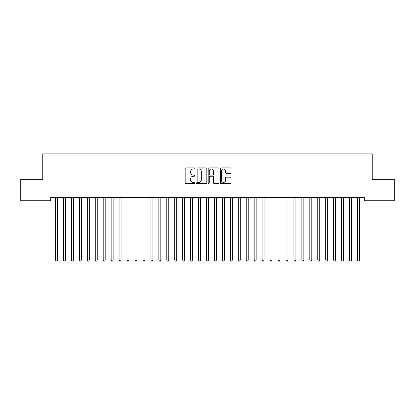 <?xml version="1.0" encoding="UTF-8"?>
<svg xmlns="http://www.w3.org/2000/svg" width="415" height="415" viewBox="0 0 415 415"><rect width="100%" height="100%" fill="white"/><g stroke="black" fill="none" stroke-linecap="round" stroke-linejoin="round"><path stroke-width="0.62" d="M194.785 168.449A0.545 0.545 0 0 0 194.241 167.904L185.951 167.904A0.778 0.778 0 0 0 185.173 168.682L185.173 182.725A0.778 0.778 0 0 0 185.951 183.503L194.241 183.503A0.545 0.545 0 0 0 194.785 182.958A0.545 0.545 0 0 0 194.241 182.413L193.167 182.413A2.495 2.495 0 0 1 190.672 179.918L190.672 178.746A2.495 2.495 0 0 1 193.167 176.251L194.241 176.251A0.545 0.545 0 0 0 194.785 175.706A0.545 0.545 0 0 0 194.241 175.161L193.167 175.161A2.495 2.495 0 0 1 190.672 172.661L190.672 171.494A2.495 2.495 0 0 1 193.167 168.998L194.241 168.998A0.545 0.545 0 0 0 194.785 168.449M230.294 173.403A0.778 0.778 0 0 0 231.077 172.624L231.077 168.682A0.778 0.778 0 0 0 230.294 167.904L221.091 167.904A0.778 0.778 0 0 0 220.313 168.682L220.313 182.725A0.778 0.778 0 0 0 221.091 183.503L230.294 183.503A0.778 0.778 0 0 0 231.077 182.725L231.077 177.968A0.778 0.778 0 0 0 230.294 177.189L226.357 177.189A0.778 0.778 0 0 0 225.578 177.968L225.578 180.328A2.085 2.085 0 0 1 223.493 182.413A2.085 2.085 0 0 1 221.403 180.328L221.403 171.084A2.085 2.085 0 0 1 223.493 168.998A2.085 2.085 0 0 1 225.578 171.084L225.578 172.624A0.778 0.778 0 0 0 226.357 173.403L230.294 173.403M364.292 197.561L50.708 197.561L50.708 200.736L20.75 200.736L20.75 179.28L42.761 179.28L42.761 153.851L372.239 153.851L372.239 179.28L394.25 179.28L394.25 200.736L364.292 200.736L364.292 197.561M206.815 168.682A0.778 0.778 0 0 0 206.037 167.904L196.835 167.904A0.778 0.778 0 0 0 196.051 168.682L196.051 182.725A0.778 0.778 0 0 0 196.835 183.503L206.037 183.503A0.778 0.778 0 0 0 206.815 182.725L206.815 168.682M208.963 167.904L218.166 167.904A0.778 0.778 0 0 1 218.949 168.682L218.949 182.725A0.778 0.778 0 0 1 218.166 183.503L214.228 183.503A0.778 0.778 0 0 1 213.45 182.725L213.45 177.029A0.778 0.778 0 0 0 212.667 176.251L210.052 176.251A0.778 0.778 0 0 0 209.274 177.029L209.274 182.958A0.545 0.545 0 0 1 208.729 183.503A0.545 0.545 0 0 1 208.185 182.958L208.185 168.682A0.778 0.778 0 0 1 208.963 167.904M197.69 168.998A0.545 0.545 0 0 0 197.146 169.543L197.146 181.869A0.545 0.545 0 0 0 197.69 182.413L198.821 182.413A2.495 2.495 0 0 0 201.317 179.918L201.317 171.494A2.495 2.495 0 0 0 198.821 168.998L197.69 168.998M213.45 171.12A2.085 2.085 0 0 0 211.36 169.035A2.085 2.085 0 0 0 209.274 171.12L209.274 174.378A0.778 0.778 0 0 0 210.052 175.161L212.667 175.161A0.778 0.778 0 0 0 213.45 174.378L213.45 171.12M55.413 197.561L55.46 197.675A0.794 0.794 0 0 1 55.517 197.971L55.517 260.117L57.503 260.117L57.503 197.971A0.794 0.794 0 0 1 57.561 197.675L57.607 197.561M57.503 260.117L56.907 261.149L56.113 261.149L55.517 260.117M63.36 197.561L63.407 197.675A0.794 0.794 0 0 1 63.464 197.971L63.464 260.117L65.451 260.117L65.451 197.971A0.794 0.794 0 0 1 65.508 197.675L65.554 197.561M65.451 260.117L64.854 261.149L64.06 261.149L63.464 260.117M71.307 197.561L71.354 197.675A0.794 0.794 0 0 1 71.411 197.971L71.411 260.117L73.398 260.117L73.398 197.971A0.794 0.794 0 0 1 73.455 197.675L73.502 197.561M73.398 260.117L72.801 261.149L72.008 261.149L71.411 260.117M79.255 197.561L79.301 197.675A0.794 0.794 0 0 1 79.358 197.971L79.358 260.117L81.345 260.117L81.345 197.971A0.794 0.794 0 0 1 81.402 197.675L81.449 197.561M81.345 260.117L80.749 261.149L79.955 261.149L79.358 260.117M87.202 197.561L87.249 197.675A0.794 0.794 0 0 1 87.306 197.971L87.306 260.117L89.292 260.117L89.292 197.971A0.794 0.794 0 0 1 89.35 197.675L89.396 197.561M89.292 260.117L88.696 261.149L87.902 261.149L87.306 260.117M95.149 197.561L95.196 197.675A0.794 0.794 0 0 1 95.253 197.971L95.253 260.117L97.24 260.117L97.24 197.971A0.794 0.794 0 0 1 97.297 197.675L97.343 197.561M97.24 260.117L96.643 261.149L95.849 261.149L95.253 260.117M103.091 197.561L103.143 197.675A0.794 0.794 0 0 1 103.2 197.971L103.2 260.117L105.187 260.117L105.187 197.971A0.794 0.794 0 0 1 105.244 197.675L105.291 197.561M105.187 260.117L104.59 261.149L103.797 261.149L103.2 260.117M111.038 197.561L111.085 197.675A0.794 0.794 0 0 1 111.147 197.971L111.147 260.117L113.134 260.117L113.134 197.971A0.794 0.794 0 0 1 113.191 197.675L113.238 197.561M113.134 260.117L112.538 261.149L111.739 261.149L111.147 260.117M118.986 197.561L119.032 197.675A0.794 0.794 0 0 1 119.089 197.971L119.089 260.117L121.076 260.117L121.076 197.971A0.794 0.794 0 0 1 121.139 197.675L121.185 197.561M121.076 260.117L120.485 261.149L119.686 261.149L119.089 260.117M126.933 197.561L126.98 197.675A0.794 0.794 0 0 1 127.037 197.971L127.037 260.117L129.024 260.117L129.024 197.971A0.794 0.794 0 0 1 129.081 197.675L129.127 197.561M129.024 260.117L128.427 261.149L127.633 261.149L127.037 260.117M134.88 197.561L134.927 197.675A0.794 0.794 0 0 1 134.984 197.971L134.984 260.117L136.971 260.117L136.971 197.971A0.794 0.794 0 0 1 137.028 197.675L137.075 197.561M136.971 260.117L136.374 261.149L135.581 261.149L134.984 260.117M142.827 197.561L142.874 197.675A0.794 0.794 0 0 1 142.931 197.971L142.931 260.117L144.918 260.117L144.918 197.971A0.794 0.794 0 0 1 144.975 197.675L145.022 197.561M144.918 260.117L144.321 261.149L143.528 261.149L142.931 260.117M150.775 197.561L150.821 197.675A0.794 0.794 0 0 1 150.878 197.971L150.878 260.117L152.865 260.117L152.865 197.971A0.794 0.794 0 0 1 152.922 197.675L152.969 197.561M152.865 260.117L152.269 261.149L151.475 261.149L150.878 260.117M158.722 197.561L158.769 197.675A0.794 0.794 0 0 1 158.826 197.971L158.826 260.117L160.812 260.117L160.812 197.971A0.794 0.794 0 0 1 160.87 197.675L160.916 197.561M160.812 260.117L160.216 261.149L159.422 261.149L158.826 260.117M166.669 197.561L166.716 197.675A0.794 0.794 0 0 1 166.773 197.971L166.773 260.117L168.76 260.117L168.76 197.971A0.794 0.794 0 0 1 168.817 197.675L168.864 197.561M168.76 260.117L168.163 261.149L167.37 261.149L166.773 260.117M174.616 197.561L174.663 197.675A0.794 0.794 0 0 1 174.72 197.971L174.72 260.117L176.707 260.117L176.707 197.971A0.794 0.794 0 0 1 176.764 197.675L176.811 197.561M176.707 260.117L176.11 261.149L175.317 261.149L174.72 260.117M182.564 197.561L182.61 197.675A0.794 0.794 0 0 1 182.667 197.971L182.667 260.117L184.654 260.117L184.654 197.971A0.794 0.794 0 0 1 184.711 197.675L184.758 197.561M184.654 260.117L184.058 261.149L183.264 261.149L182.667 260.117M190.511 197.561L190.558 197.675A0.794 0.794 0 0 1 190.615 197.971L190.615 260.117L192.602 260.117L192.602 197.971A0.794 0.794 0 0 1 192.659 197.675L192.705 197.561M192.602 260.117L192.005 261.149L191.211 261.149L190.615 260.117M198.453 197.561L198.505 197.675A0.794 0.794 0 0 1 198.562 197.971L198.562 260.117L200.549 260.117L200.549 197.971A0.794 0.794 0 0 1 200.606 197.675L200.653 197.561M200.549 260.117L199.952 261.149L199.153 261.149L198.562 260.117M206.4 197.561L206.447 197.675A0.794 0.794 0 0 1 206.509 197.971L206.509 260.117L208.491 260.117L208.491 197.971A0.794 0.794 0 0 1 208.553 197.675L208.6 197.561M208.491 260.117L207.899 261.149L207.101 261.149L206.509 260.117M214.348 197.561L214.394 197.675A0.794 0.794 0 0 1 214.451 197.971L214.451 260.117L216.438 260.117L216.438 197.971A0.794 0.794 0 0 1 216.495 197.675L216.547 197.561M216.438 260.117L215.847 261.149L215.048 261.149L214.451 260.117M222.295 197.561L222.341 197.675A0.794 0.794 0 0 1 222.399 197.971L222.399 260.117L224.385 260.117L224.385 197.971A0.794 0.794 0 0 1 224.442 197.675L224.489 197.561M224.385 260.117L223.789 261.149L222.995 261.149L222.399 260.117M230.242 197.561L230.289 197.675A0.794 0.794 0 0 1 230.346 197.971L230.346 260.117L232.333 260.117L232.333 197.971A0.794 0.794 0 0 1 232.39 197.675L232.436 197.561M232.333 260.117L231.736 261.149L230.942 261.149L230.346 260.117M238.189 197.561L238.236 197.675A0.794 0.794 0 0 1 238.293 197.971L238.293 260.117L240.28 260.117L240.28 197.971A0.794 0.794 0 0 1 240.337 197.675L240.384 197.561M240.28 260.117L239.683 261.149L238.89 261.149L238.293 260.117M246.137 197.561L246.183 197.675A0.794 0.794 0 0 1 246.24 197.971L246.24 260.117L248.227 260.117L248.227 197.971A0.794 0.794 0 0 1 248.284 197.675L248.331 197.561M248.227 260.117L247.631 261.149L246.837 261.149L246.24 260.117M254.084 197.561L254.13 197.675A0.794 0.794 0 0 1 254.188 197.971L254.188 260.117L256.174 260.117L256.174 197.971A0.794 0.794 0 0 1 256.231 197.675L256.278 197.561M256.174 260.117L255.578 261.149L254.784 261.149L254.188 260.117M262.031 197.561L262.078 197.675A0.794 0.794 0 0 1 262.135 197.971L262.135 260.117L264.122 260.117L264.122 197.971A0.794 0.794 0 0 1 264.179 197.675L264.225 197.561M264.122 260.117L263.525 261.149L262.731 261.149L262.135 260.117M269.978 197.561L270.025 197.675A0.794 0.794 0 0 1 270.082 197.971L270.082 260.117L272.069 260.117L272.069 197.971A0.794 0.794 0 0 1 272.126 197.675L272.173 197.561M272.069 260.117L271.472 261.149L270.679 261.149L270.082 260.117M277.925 197.561L277.972 197.675A0.794 0.794 0 0 1 278.029 197.971L278.029 260.117L280.016 260.117L280.016 197.971A0.794 0.794 0 0 1 280.073 197.675L280.12 197.561M280.016 260.117L279.42 261.149L278.626 261.149L278.029 260.117M285.873 197.561L285.919 197.675A0.794 0.794 0 0 1 285.976 197.971L285.976 260.117L287.963 260.117L287.963 197.971A0.794 0.794 0 0 1 288.02 197.675L288.067 197.561M287.963 260.117L287.367 261.149L286.573 261.149L285.976 260.117M293.815 197.561L293.862 197.675A0.794 0.794 0 0 1 293.924 197.971L293.924 260.117L295.911 260.117L295.911 197.971A0.794 0.794 0 0 1 295.968 197.675L296.014 197.561M295.911 260.117L295.314 261.149L294.515 261.149L293.924 260.117M301.762 197.561L301.809 197.675A0.794 0.794 0 0 1 301.866 197.971L301.866 260.117L303.853 260.117L303.853 197.971A0.794 0.794 0 0 1 303.915 197.675L303.962 197.561M303.853 260.117L303.261 261.149L302.462 261.149L301.866 260.117M309.709 197.561L309.756 197.675A0.794 0.794 0 0 1 309.813 197.971L309.813 260.117L311.8 260.117L311.8 197.971A0.794 0.794 0 0 1 311.857 197.675L311.909 197.561M311.8 260.117L311.203 261.149L310.41 261.149L309.813 260.117M317.657 197.561L317.703 197.675A0.794 0.794 0 0 1 317.76 197.971L317.76 260.117L319.747 260.117L319.747 197.971A0.794 0.794 0 0 1 319.804 197.675L319.851 197.561M319.747 260.117L319.151 261.149L318.357 261.149L317.76 260.117M325.604 197.561L325.651 197.675A0.794 0.794 0 0 1 325.708 197.971L325.708 260.117L327.694 260.117L327.694 197.971A0.794 0.794 0 0 1 327.751 197.675L327.798 197.561M327.694 260.117L327.098 261.149L326.304 261.149L325.708 260.117M333.551 197.561L333.598 197.675A0.794 0.794 0 0 1 333.655 197.971L333.655 260.117L335.642 260.117L335.642 197.971A0.794 0.794 0 0 1 335.699 197.675L335.745 197.561M335.642 260.117L335.045 261.149L334.251 261.149L333.655 260.117M341.498 197.561L341.545 197.675A0.794 0.794 0 0 1 341.602 197.971L341.602 260.117L343.589 260.117L343.589 197.971A0.794 0.794 0 0 1 343.646 197.675L343.693 197.561M343.589 260.117L342.992 261.149L342.199 261.149L341.602 260.117M349.446 197.561L349.492 197.675A0.794 0.794 0 0 1 349.549 197.971L349.549 260.117L351.536 260.117L351.536 197.971A0.794 0.794 0 0 1 351.593 197.675L351.64 197.561M351.536 260.117L350.94 261.149L350.146 261.149L349.549 260.117M357.393 197.561L357.44 197.675A0.794 0.794 0 0 1 357.497 197.971L357.497 260.117L359.483 260.117L359.483 197.971A0.794 0.794 0 0 1 359.54 197.675L359.587 197.561M359.483 260.117L358.887 261.149L358.093 261.149L357.497 260.117"/></g></svg>
